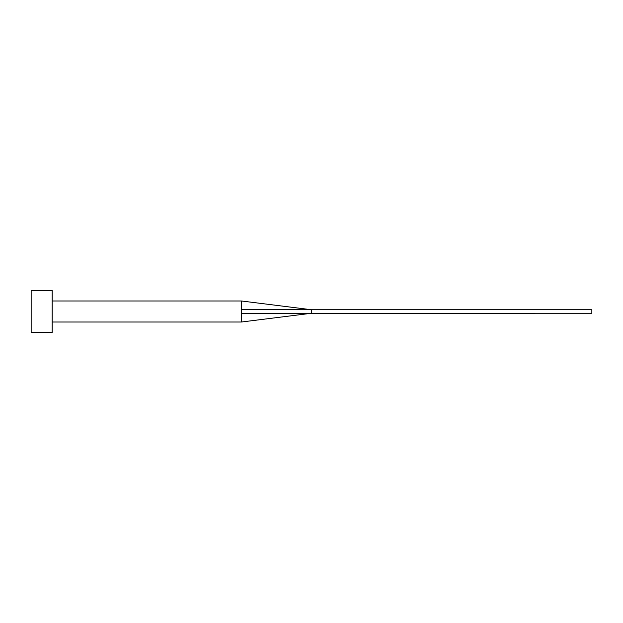 <?xml version="1.0" encoding="UTF-8"?>
<svg xmlns="http://www.w3.org/2000/svg" width="623" height="623" viewBox="0 0 623 623"><rect width="100%" height="100%" fill="white"/><g stroke="black" fill="none" stroke-linecap="round" stroke-linejoin="round"><path stroke-width="0.93" d="M52.176 300.987L241.413 300.987L241.413 322.013L241.413 313.346L591.85 313.252L591.85 309.748L311.5 309.748L311.5 313.252L241.413 322.013L52.176 322.013M52.176 311.5L52.176 332.526L31.15 332.526L31.15 290.474L52.176 290.474L52.176 311.5M241.413 309.654L311.5 309.748L241.413 300.987"/></g></svg>
